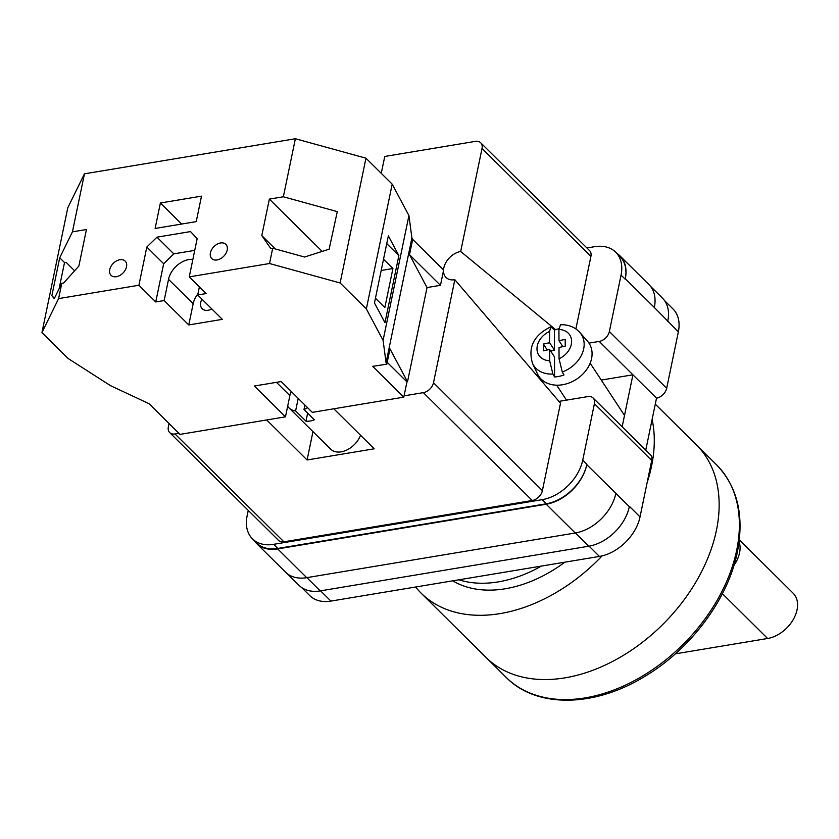 <?xml version="1.0" encoding="UTF-8"?>
<svg xmlns="http://www.w3.org/2000/svg" width="839" height="839" viewBox="0 0 839 839"><rect width="100%" height="100%" fill="white"/><g stroke="black" fill="none" stroke-linecap="round" stroke-linejoin="round"><path stroke-width="1.26" d="M558.963 401.388L587.793 396.595A10.016 6.859 -45.3 0 1 593.089 397.959A10.016 6.859 -45.3 0 1 594.421 403.685L582.738 460.139A40.073 27.456 -45.3 0 1 542.141 499.677L273.64 544.333A40.073 27.456 -45.3 0 1 252.466 538.858A40.073 27.456 -45.3 0 1 247.106 515.964L248.26 510.406M586.922 247.977L594.526 246.708A40.073 27.456 -45.3 0 1 615.7 252.193A40.073 27.456 -45.3 0 1 621.059 275.087L609.366 331.531A10.016 6.859 -45.3 0 1 599.214 341.421L588.978 343.12M599.214 341.421L632.921 374.802L622.16 426.768M645.757 450.134L656.518 398.168L632.921 374.802L601.458 380.036A32.564 22.307 -45.3 0 0 601.269 380.067M629.407 506.357L629.334 506.683A40.073 27.456 134.7 0 0 629.407 506.357L640.031 516.887A40.073 27.456 134.7 0 1 599.445 556.425L330.933 601.091A40.073 27.456 134.7 0 1 309.769 595.606L301.547 587.468M664.519 300.551L672.993 308.951A40.073 27.456 134.7 0 1 678.363 331.835L666.669 388.289A10.016 6.859 134.7 0 1 656.518 398.168M593.089 397.959L650.382 454.717A10.016 6.859 134.7 0 1 651.725 460.443L640.031 516.887M616.948 253.43A40.073 27.456 -45.3 0 1 619.937 255.843A40.073 27.456 -45.3 0 1 625.296 278.737L625.202 279.188A40.073 27.456 -45.3 0 0 619.843 256.304L615.7 252.193M542.141 499.677L546.294 503.778L277.782 548.444A40.073 27.456 -45.3 0 1 256.619 542.969L252.466 538.858M254.081 540.452A40.073 27.456 -45.3 0 0 256.524 543.42A40.073 27.456 -45.3 0 0 277.688 548.905L306.728 577.662L575.229 532.996A40.073 27.456 -45.3 0 0 615.826 493.458A40.073 27.456 -45.3 0 0 615.857 493.332L586.786 464.701A40.073 27.456 -45.3 0 1 546.199 504.239L277.688 548.905M546.294 503.778A40.073 27.456 -45.3 0 0 586.881 464.24L586.786 464.701M654.315 307.63A40.073 27.456 -45.3 0 0 654.336 307.493L678.363 331.835M650.382 286.162L662.432 298.097A40.073 27.456 -45.3 0 1 667.792 320.991A40.073 27.456 134.7 0 1 667.729 321.306M575.376 532.975L588.747 546.22A40.073 27.456 -45.3 0 0 629.334 506.683L615.857 493.332M588.747 546.22L320.236 590.887A40.073 27.456 -45.3 0 1 299.072 585.402L287.127 573.572M625.296 278.737L654.336 307.493A40.073 27.456 -45.3 0 0 648.977 284.61L619.937 255.843M256.524 543.42L285.564 572.188A40.073 27.456 -45.3 0 0 306.728 577.662M552.891 374.026L554.589 376.963A28.872 22.328 -33.3 0 0 559.288 376.323A28.872 22.328 -33.3 0 0 563.976 374.96L562.277 372.023A28.442 22.003 -33.3 0 0 579.833 332.443L587.51 341.2A30.057 23.24 146.7 0 1 588.695 366.265A30.057 23.24 146.7 0 1 563.997 384.472A30.057 23.24 146.7 0 1 537.558 374.037L532.555 363.518A28.442 22.003 -33.3 0 0 552.891 374.026L549.671 360.749L549.618 349.475L543.378 350.807L543.357 344.042L549.587 342.721L549.545 331.447L550.845 326.811L554.39 330.094A28.872 22.328 -33.3 0 1 558.942 328.762M579.833 332.443C574.799 327.021 568.36 324.462 560.494 324.756L558.931 329.444L558.984 340.718L565.213 339.386L565.245 346.14L559.015 347.472L559.057 358.746L562.277 372.023M554.39 330.094L554.474 350.146L549.587 342.721M547.259 349.978L543.357 344.042M554.474 350.146L550.604 350.975M554.589 376.963L554.506 356.911L549.618 349.475M562.885 346.643L558.984 340.718M220.573 242.974A10.016 6.859 134.7 0 1 225.859 244.348A10.016 6.859 134.7 0 1 225.953 253.315A10.016 6.859 134.7 0 1 217.049 259.954A10.016 6.859 134.7 0 1 211.764 258.58A10.016 6.859 134.7 0 1 211.669 249.613A10.016 6.859 134.7 0 1 220.573 242.974M119.883 259.723A10.016 6.859 134.7 0 1 125.168 261.097A10.016 6.859 134.7 0 1 125.263 270.064A10.016 6.859 134.7 0 1 116.369 276.702A10.016 6.859 134.7 0 1 111.073 275.339A10.016 6.859 134.7 0 1 110.979 266.362A10.016 6.859 134.7 0 1 119.883 259.723M197.941 293.828A20.042 13.728 134.7 0 0 193.169 303.718L168.534 279.324A20.042 13.728 134.7 0 1 188.838 259.555A20.042 13.728 134.7 0 1 192.865 259.387M211.795 308.92A11.022 7.551 134.7 0 1 208.02 310.273A11.022 7.551 134.7 0 1 202.199 308.762A11.022 7.551 134.7 0 1 201.947 299.166M201.507 196.148L196.232 221.622L155.121 228.46L160.396 202.996L201.507 196.148M269.529 263.519L272.696 248.239L270.819 248.554L261.799 235.591L269.361 199.095L283.351 196.766L295.37 138.739L365.961 158.183L340.12 282.974L366.349 308.941L383.087 340.351L386.066 362.763L386.821 364.168L389.978 348.888L407.513 381.776L406.946 381.871L403.779 397.151L312.318 412.369L281.212 381.556L254.353 386.013L285.47 416.836L180.018 434.382L149.059 403.716L110.549 385.688L68.169 358.536L41.95 332.569L58.615 298.6L138.896 285.25L146.815 247.054L156.956 237.164L190.526 231.585L197.155 238.675L189.247 276.87L269.529 263.519L340.12 282.974M41.95 332.569L67.791 207.789L84.456 173.82L295.37 138.739M84.456 173.82L72.437 231.847L86.438 229.519L78.876 266.015L63.659 283.016L61.782 283.32L58.615 298.6M272.696 248.239L304.547 257.017L329.119 249.204L337.288 211.627L283.351 196.766M375.442 298.233L384.849 307.546L392.925 268.522L383.517 259.209M398.861 255.612L384.975 322.669L374.467 302.952L388.352 235.895L398.861 255.612L386.748 243.614M72.437 231.847L59.716 257.793L51.861 295.706L54.262 298.642L61.782 283.32M156.956 237.164L173.809 253.86L163.668 263.74L155.75 301.946L138.896 285.25M386.821 364.168L372.673 366.339L403.779 397.151M193.169 303.718L188.775 324.945L222.335 319.355L197.71 294.961L206.1 293.566L189.247 276.87M188.775 324.945L164.14 300.551L155.75 301.946M276.471 382.343L289.864 395.609A16.035 10.98 134.7 0 1 291.28 391.53M289.864 395.609L285.47 416.836M365.961 158.183L392.191 184.161L408.929 215.571L411.907 237.982L412.662 239.377L443.621 270.043L440.454 285.323L427.03 287.557L407.513 381.776M427.03 287.557L409.495 254.657L440.454 285.323M412.662 239.377L409.495 254.657M411.907 237.982L386.066 362.763M392.191 184.161L366.349 308.941M408.929 215.571L383.087 340.351M74.619 270.777L66.061 262.303L64.519 262.555L59.087 288.815M387.199 362.312L406.946 381.871M199.378 286.907L197.71 294.961M168.534 279.324L164.14 300.551M181.643 224.044L160.396 202.996M163.668 263.74L146.815 247.054M173.809 253.86L194.732 250.379M54.451 298.264L51.861 295.706M64.519 262.555L59.716 257.793M381.189 270.473L392.925 268.522M322.176 251.406L269.361 199.095M275.307 248.963L261.799 235.591M716.433 530.321A149.541 102.442 -45.3 0 0 696.433 444.901A149.541 102.442 134.7 0 1 716.433 530.321A149.541 102.442 134.7 0 1 616.539 659.328A149.541 102.442 134.7 0 1 485.97 657.398A149.541 102.442 -45.3 0 0 616.539 659.328A149.541 102.442 -45.3 0 0 716.433 530.321M652.123 419.406A149.541 102.442 134.7 0 1 651.567 466.065A149.541 102.442 134.7 0 1 647.152 482.53M564.888 562.172A120.229 82.369 134.7 0 1 452.735 580.829M541.375 566.084A120.229 82.369 134.7 0 1 458.912 579.801M602.14 555.869A149.541 102.442 134.7 0 1 421.105 593.142A149.541 102.442 134.7 0 1 415.599 587.006M675.353 653.843L767.622 638.489A29.061 19.905 -45.3 0 0 797.05 609.827A29.061 19.905 -45.3 0 0 793.159 593.236L739.327 539.907M733.936 565.423A29.061 19.905 -45.3 0 0 739.547 552.87A29.061 19.905 -45.3 0 0 739.096 541.805M307.651 413.124L305.983 421.178L295.611 410.911A20.042 13.728 134.7 0 1 289.109 408.006L330.597 449.096A20.042 13.728 -45.3 0 0 341.179 451.843A20.042 13.728 -45.3 0 0 360.539 435.252M305.983 421.178A20.042 13.728 -45.3 0 0 310.063 421.021A20.042 13.728 -45.3 0 0 314.373 419.783L304.001 409.516A20.042 13.728 134.7 0 0 307.598 407.691M289.109 408.006A20.042 13.728 134.7 0 1 287.672 406.191M304.924 405.048L304.001 409.516M381.263 173.337L384.765 156.453L475.388 141.372A10.016 6.859 -45.3 0 1 480.674 142.745A10.016 6.859 -45.3 0 1 482.016 148.472L460.684 251.501L555.659 329.654M532.251 500.495L423.349 392.642A10.016 6.859 -45.3 0 0 433.501 382.752L454.832 279.723L560.504 403.181L542.393 490.616A10.016 6.859 134.7 0 1 532.251 500.495L283.886 541.816A10.016 6.859 134.7 0 1 278.59 540.442L169.688 432.588A10.016 6.859 -45.3 0 1 168.356 426.862L169.048 423.506M169.688 432.588A10.016 6.859 -45.3 0 0 174.984 433.952L283.886 541.816M178.927 433.302L174.984 433.952M423.349 392.642L404.052 395.851M454.832 279.723A16.654 11.41 134.7 0 1 445.404 276.744A16.654 11.41 134.7 0 1 443.506 270.578M443.527 269.959A16.654 11.41 134.7 0 1 460.684 251.501M480.674 142.745L589.576 250.609A10.016 6.859 134.7 0 1 590.918 256.325L575.879 328.919M266.697 419.961L307.084 459.971L374.215 448.802L333.817 408.792M537.715 376.554A35.07 24.027 134.7 0 1 538.124 375.127M312.957 431.634L307.084 459.971M295.611 410.911L298.202 398.389M589.072 546.158L599.445 556.425M594.421 403.685L651.725 460.443M582.738 460.139L586.881 464.24M609.366 331.531L666.669 388.289M621.059 275.087L625.202 279.188M320.571 590.824L330.933 601.091M306.875 577.641L320.236 590.887M546.199 504.239L575.229 532.996M273.64 544.333L277.782 548.444M601.458 380.036L600.86 379.438M549.671 360.749A18.468 14.284 146.7 0 1 536.991 348.783A18.468 14.284 146.7 0 1 549.545 331.447M558.931 329.444A18.468 14.284 146.7 0 1 571.611 341.4A18.468 14.284 146.7 0 1 559.057 358.746M736.663 550.353A149.541 102.442 -45.3 0 0 716.663 464.932C737.502 486.756 744.403 515.796 737.366 552.062C727.979 599.675 689.889 650.246 643.272 677.304C593.341 707.466 536.194 708.116 506.2 677.43A149.541 102.442 -45.3 0 0 636.759 679.359A149.541 102.442 -45.3 0 0 736.663 550.353M767.622 638.489L722.389 593.687M590.918 256.325L482.016 148.472M433.501 382.752L542.393 490.616M624.51 415.431L590.153 363.161M550.845 326.811C533.824 335.065 527.731 347.304 532.555 363.518M566.503 400.14L556.666 385.174M716.663 464.932L655.28 404.146M506.2 677.43L421.105 593.142"/></g></svg>

